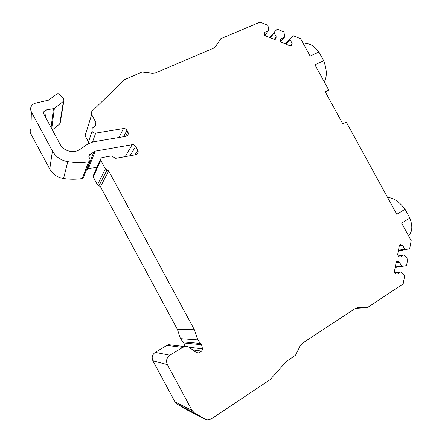 <?xml version="1.0" encoding="UTF-8"?>
<svg xmlns="http://www.w3.org/2000/svg" width="442" height="442" viewBox="0 0 442 442"><rect width="100%" height="100%" fill="white"/><g stroke="black" fill="none" stroke-linecap="round" stroke-linejoin="round"><path stroke-width="0.66" d="M325.61 92.433L328.721 89.997L325.218 91.715L342.826 123.882L346.285 122.08L396.778 214.298L405.071 209.259L409.883 218.039L401.618 223.133L411.182 240.597L409.673 248.736L405.662 249.387L404.684 249.056L402.557 245.161L400.143 244.564L399.358 245.514L397.601 254.769L398.573 256.553L400.303 257.133L403.568 255.034L404.546 255.365L407.867 258.509L406.552 265.62L402.502 266.316L401.518 265.99L399.369 262.062L396.977 261.471L396.142 262.449L394.363 271.847L395.347 273.637L397.082 274.211L400.38 272.057L401.369 272.382L404.717 275.532L403.165 283.919L367.357 307.638L358.285 307.555M125.23 156.612L132.147 144.683C133.672 144.517 134.843 145.087 135.661 146.401L137.816 150.385C138.429 151.678 138.285 152.844 137.374 153.877L135.76 154.722L115.732 158.319L111.251 155.927L102.041 157.567L100.931 158.192L100.732 160.225L93.262 176.988L93.439 175.148L100.522 159.12M67.792 161.678L63.554 178.535C57.377 177.446 52.78 174.275 49.753 169.021L52.438 151.015C55.814 156.866 60.93 160.418 67.792 161.678C74.792 162.761 81.709 162.833 88.533 161.888L89.765 161.208L90.013 159.347L88.947 156.866L89.179 155.032L88.792 156.087M119.058 137.484L123.423 128.55C124.959 128.395 126.13 128.976 126.948 130.285L127.898 132.047C128.489 133.257 128.379 134.374 127.578 135.385L125.826 136.34L93.069 141.876L87.897 143.948L80.201 149.236C73.996 153.772 63.62 151.263 60.095 144.269L43.957 114.301L43.918 111.539L43.73 113.771M86.51 169.711L88.306 168.783L96.953 167.203M132.147 144.683L95.229 151.109L89.179 155.032M324.262 81.853C327.157 76.781 326.964 69.731 323.682 60.703L314.931 64.808L328.721 89.997M323.682 60.703L318.92 52.007L310.14 56.057L300.682 38.791L293.04 35.647L290.311 38.592L290.057 39.576L292.162 43.421L291.394 45.686L290.129 45.858L281.41 42.321L280.449 40.559L280.908 38.835L284.438 37.277L284.692 36.294L283.869 31.879L277.2 29.139L274.416 32.089L274.15 33.073L276.272 36.946L275.51 39.189L274.189 39.388L265.36 35.796L264.393 34.028L264.863 32.294L268.46 30.747L268.725 29.758L267.913 25.327L260.062 22.1L220.773 38.73L215.083 47.172M95.947 122.561L95.765 125.699L94.571 126.655L95.947 122.561L91.643 114.594L91.765 111.561L124.467 79.693L142.015 72.063L152.236 73.256L155.479 72.963L213.917 47.985L215.84 46.299L220.773 38.73M87.82 144.004L92.074 131.357L92.207 128.136L94.571 126.655M92.074 131.357C92.908 132.694 94.113 133.28 95.693 133.119L92.522 141.981M123.423 128.55L95.693 133.119M52.438 151.015L31.36 111.843C30.454 110.064 30.387 108.296 31.172 106.544C32.051 104.804 33.498 103.677 35.526 103.174L48.554 100.179L56.709 94.091C57.698 93.477 58.642 93.571 59.548 94.384L63.587 98.721L63.886 100.826L63.449 101.329L54.349 108.467L46.294 109.92L43.918 111.539M169.91 355.213C166.645 357.672 165.789 360.788 167.352 364.551L152.866 360.766C151.468 357.39 152.252 354.6 155.214 352.396L169.91 355.213L182.75 347.384L184.806 346.578C186.557 346.252 188.154 346.605 189.601 347.627L196.712 352.838L198.077 353.164L201.651 351.103L202.552 348.849L201.535 344.688L197.789 339.937L194.37 329.743L108.721 170.999L105.4 168.877L100.732 160.225M167.352 364.551L192.049 410.441L194.381 412.883L177.109 404.137L175.01 401.944L192.049 410.441M358.49 307.555L355.683 308.229L302.195 343.384L300.157 345.948L295.527 355.219L286.09 361.722L270.101 379.672L211.442 418.828L207.74 419.894L205.06 419.11L194.381 412.883M91.643 114.594L85.129 135.76L87.947 140.981M63.554 178.535C69.858 179.463 76.09 179.48 82.245 178.574L83.356 177.955L83.72 176.999M30.653 129.031C29.951 130.622 30.006 132.219 30.824 133.815L49.753 169.021M63.449 101.329L59.703 124.003L60.272 122.5M59.703 124.003L52.344 129.876M85.129 135.76L85.245 133.009M205.06 419.11L187.264 410.016M186.745 409.751L177.109 404.137M152.866 360.766L175.01 401.944M155.214 352.396L166.861 345.384L168.717 344.661L172.153 345.069M184.762 346.572L183.889 342.97L180.513 338.699L177.457 329.533L100.456 186.673L97.455 184.773L93.262 176.988M355.534 308.328L367.357 307.638M398.303 251.078L409.673 248.736M395.187 267.509L402.502 266.316M395.281 267.012L401.518 265.99M396.109 262.636L399.369 262.062M394.535 272.924L400.38 272.057M397.955 256.117L403.568 255.034M399.286 245.874L402.557 245.161M398.441 250.354L404.684 249.056M398.336 250.896L405.662 249.387M280.598 41.592L284.438 37.277M289.946 45.786L292.162 43.421M285.88 44.134L290.057 39.576M285.416 43.946L290.311 38.592M269.786 37.598L274.416 32.089M270.2 37.763L274.15 33.073M274.173 39.377L276.272 36.946M264.719 35.327L268.46 30.747M318.92 52.007C313.643 45.255 308.709 42.636 304.118 44.145L303.742 44.316M409.883 218.039C412.878 226.553 412.369 232.354 408.353 235.437M387.612 197.557C393.391 197.707 399.209 201.607 405.071 209.259M194.37 329.743L177.457 329.533M135.661 146.401L130.009 155.755M134.992 154.86L137.816 150.385M87.14 169.269L93.942 151.634M95.229 151.109L88.306 168.783M125.65 136.368L127.898 132.047M126.948 130.285L123.666 136.705M396.584 261.675L397.64 261.487M399.712 244.824L400.839 244.575M291.002 45.913L291.72 45.145M275.178 39.404L275.814 38.675M197.789 339.937L180.513 338.699M108.721 170.999L100.456 186.673M182.75 347.384L166.861 345.384M198.745 352.904L196.32 352.55M201.651 351.103L192.718 349.909M202.552 348.849L188.949 347.213M201.535 344.688L183.889 342.97M200.635 343.462L183.076 341.87M105.4 168.877L97.455 184.773M107.063 169.938L98.953 185.723M92.03 131.274L87.737 144.064M31.36 111.843L30.824 133.815M89.571 154.667L88.859 156.612M82.245 178.574L88.533 161.888M54.349 108.467L51.731 128.738M53.416 108.859L51.084 127.528M46.294 109.92L45.603 117.357M304.118 44.145L303.715 44.327M184.806 346.578L168.717 344.661M198.077 353.164L196.966 352.998M83.356 177.955L89.765 161.208M63.886 100.826L60.101 123.545"/></g></svg>
